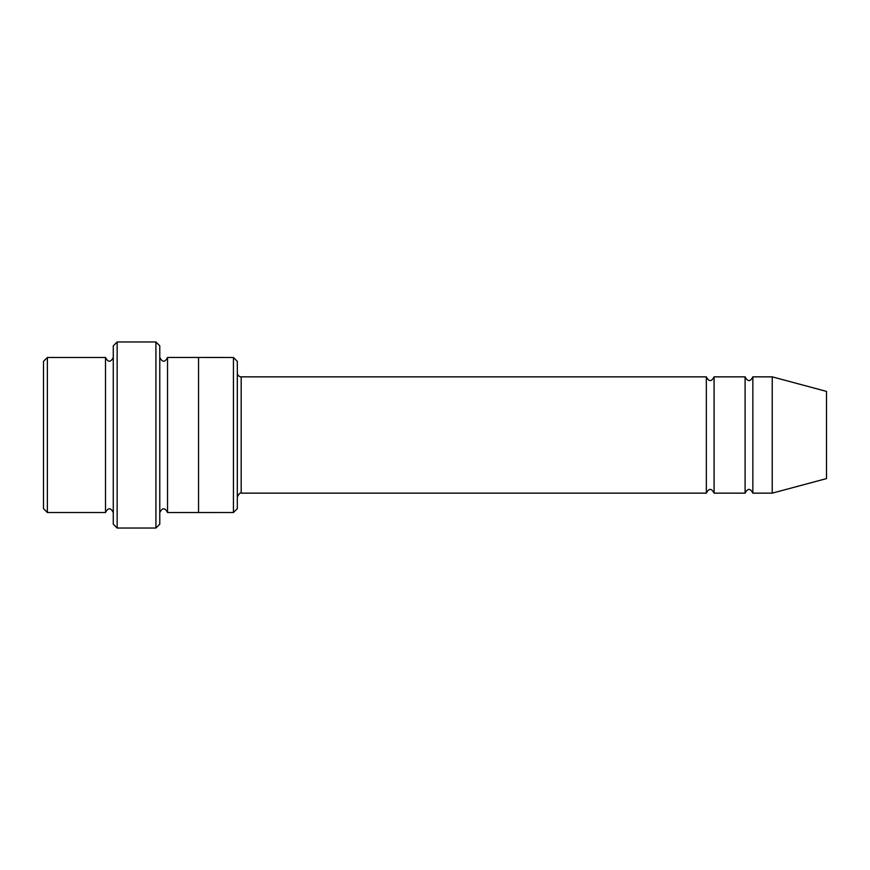 <?xml version="1.0" encoding="UTF-8"?>
<svg xmlns="http://www.w3.org/2000/svg" width="870" height="870" viewBox="0 0 870 870"><rect width="100%" height="100%" fill="white"/><g stroke="black" fill="none" stroke-linecap="round" stroke-linejoin="round"><path stroke-width="1.3" d="M237.314 372.98C237.543 375.34 238.837 376.623 241.186 376.851L706.331 376.851L706.331 493.149C708.919 488.146 711.508 488.146 714.085 493.149L745.101 493.149C747.678 488.146 750.266 488.146 752.854 493.149L752.854 376.851L772.234 376.851L772.234 493.149L752.854 493.149M714.085 493.149L714.085 376.851L745.101 376.851L745.101 493.149M237.314 361.354L237.314 508.645L233.432 512.517L233.432 357.483L237.314 361.354M113.274 357.483C110.686 362.475 108.108 362.475 105.52 357.483L105.52 512.517C108.108 507.525 110.686 507.525 113.274 512.517M47.371 357.483L43.5 361.354L43.5 508.645L47.371 512.517L47.371 357.483L105.52 357.483M47.371 512.517L105.52 512.517M772.234 493.149L826.5 478.598L826.5 391.402L772.234 376.851M155.915 341.975L159.786 345.847L159.786 524.153L155.915 528.025L117.145 528.025L117.145 341.975L155.915 341.975L155.915 528.025M159.786 512.528C162.375 507.525 164.952 507.525 167.54 512.528L167.54 357.472C164.952 362.475 162.375 362.475 159.786 357.472M117.145 528.025L113.274 524.153L113.274 345.847L117.145 341.975M167.54 512.528L233.432 512.517M198.545 512.528L198.545 357.472L233.432 357.483M241.186 376.851L241.186 493.149L706.331 493.149M752.854 376.851C750.266 381.854 747.678 381.854 745.101 376.851M714.085 376.851C711.508 381.854 708.919 381.854 706.331 376.851M167.54 357.472L198.545 357.472M241.186 493.149C240.348 492.311 239.054 493.605 237.314 497.02"/></g></svg>
